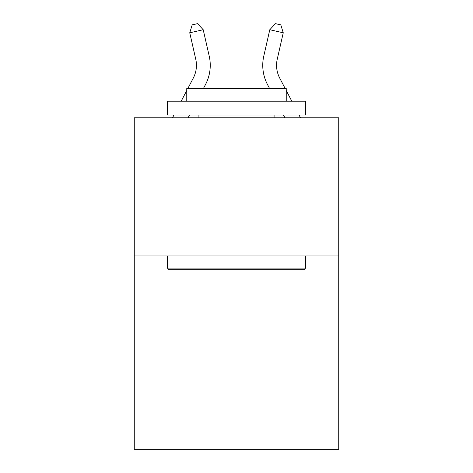 <?xml version="1.0" encoding="UTF-8"?>
<svg xmlns="http://www.w3.org/2000/svg" width="473" height="473" viewBox="0 0 473 473"><rect width="100%" height="100%" fill="white"/><g stroke="black" fill="none" stroke-linecap="round" stroke-linejoin="round"><path stroke-width="0.71" d="M338.733 255.934L338.733 449.35L134.267 449.35L134.267 117.777L338.733 117.777L338.733 255.934L134.267 255.934M187.84 88.492L193.28 78.104A27.629 27.629 0 0 0 195.745 59.143L189.744 32.803L203.213 29.734L209.214 56.074A41.447 41.447 0 0 1 205.519 84.513L203.437 88.492M285.16 88.492L279.72 78.104A27.629 27.629 0 0 1 277.255 59.143L283.256 32.803L269.787 29.734L263.786 56.074A41.447 41.447 0 0 0 267.481 84.513L269.563 88.492M279.72 78.104A27.629 27.629 0 0 1 277.255 59.143A27.629 27.629 0 0 0 279.72 78.104A27.629 27.629 0 0 1 277.255 59.143A27.629 27.629 0 0 0 279.72 78.104A27.629 27.629 0 0 1 277.255 59.143A27.629 27.629 0 0 0 279.72 78.104A27.629 27.629 0 0 1 277.255 59.143A27.629 27.629 0 0 0 279.72 78.104A27.629 27.629 0 0 1 277.255 59.143A27.629 27.629 0 0 0 279.72 78.104A27.629 27.629 0 0 1 277.255 59.143A27.629 27.629 0 0 0 279.72 78.104A27.629 27.629 0 0 1 277.255 59.143A27.629 27.629 0 0 0 279.72 78.104A27.629 27.629 0 0 1 277.255 59.143A27.629 27.629 0 0 0 279.72 78.104A27.629 27.629 0 0 1 277.255 59.143A27.629 27.629 0 0 0 279.72 78.104A27.629 27.629 0 0 1 277.255 59.143A27.629 27.629 0 0 0 279.72 78.104A27.629 27.629 0 0 1 277.255 59.143A27.629 27.629 0 0 0 279.72 78.104A27.629 27.629 0 0 1 277.255 59.143A27.629 27.629 0 0 0 279.72 78.104A27.629 27.629 0 0 1 277.255 59.143A27.629 27.629 0 0 0 279.72 78.104A27.629 27.629 0 0 1 277.255 59.143A27.629 27.629 0 0 0 279.72 78.104A27.629 27.629 0 0 1 277.255 59.143A27.629 27.629 0 0 0 279.72 78.104A27.629 27.629 0 0 1 277.255 59.143A27.629 27.629 0 0 0 279.72 78.104A27.629 27.629 0 0 1 277.255 59.143A27.629 27.629 0 0 0 279.72 78.104A27.629 27.629 0 0 1 277.255 59.143A27.629 27.629 0 0 0 279.72 78.104A27.629 27.629 0 0 1 277.255 59.143A27.629 27.629 0 0 0 279.72 78.104A27.629 27.629 0 0 1 277.255 59.143A27.629 27.629 0 0 0 279.72 78.104M269.787 29.734L263.786 56.074L269.787 29.734L263.786 56.074L269.787 29.734L263.786 56.074L269.787 29.734L263.786 56.074L269.787 29.734L263.786 56.074L269.787 29.734L263.786 56.074L269.787 29.734L263.786 56.074L269.787 29.734L263.786 56.074L269.787 29.734L263.786 56.074L269.787 29.734L263.786 56.074L269.787 29.734L263.786 56.074L269.787 29.734L263.786 56.074L269.787 29.734L263.786 56.074L269.787 29.734L263.786 56.074L269.787 29.734L263.786 56.074L269.787 29.734L263.786 56.074L269.787 29.734L263.786 56.074L269.787 29.734L263.786 56.074L269.787 29.734L263.786 56.074L269.787 29.734L263.786 56.074L269.787 29.734L275.428 23.65L280.814 24.88L283.256 32.803M169.08 269.752L167.424 268.09L305.576 268.09L303.92 269.752L169.08 269.752M305.576 101.198L305.576 115.016L167.424 115.016L167.424 101.198L305.576 101.198M186.764 101.198L186.764 88.492L286.236 88.492L286.236 101.198M305.576 255.934L305.576 268.09M167.424 255.934L167.424 268.09M274.08 115.016L274.08 117.777M198.92 115.016L198.92 117.777M193.28 78.104A27.629 27.629 0 0 0 195.745 59.143M189.744 32.803L192.186 24.88L197.572 23.65L203.213 29.734M189.537 115.016L188.094 117.777M172.497 117.777L173.946 115.016M181.183 101.198L186.764 90.538M283.463 115.016L284.906 117.777M300.503 117.777L299.054 115.016M291.817 101.198L286.236 90.538"/></g></svg>
